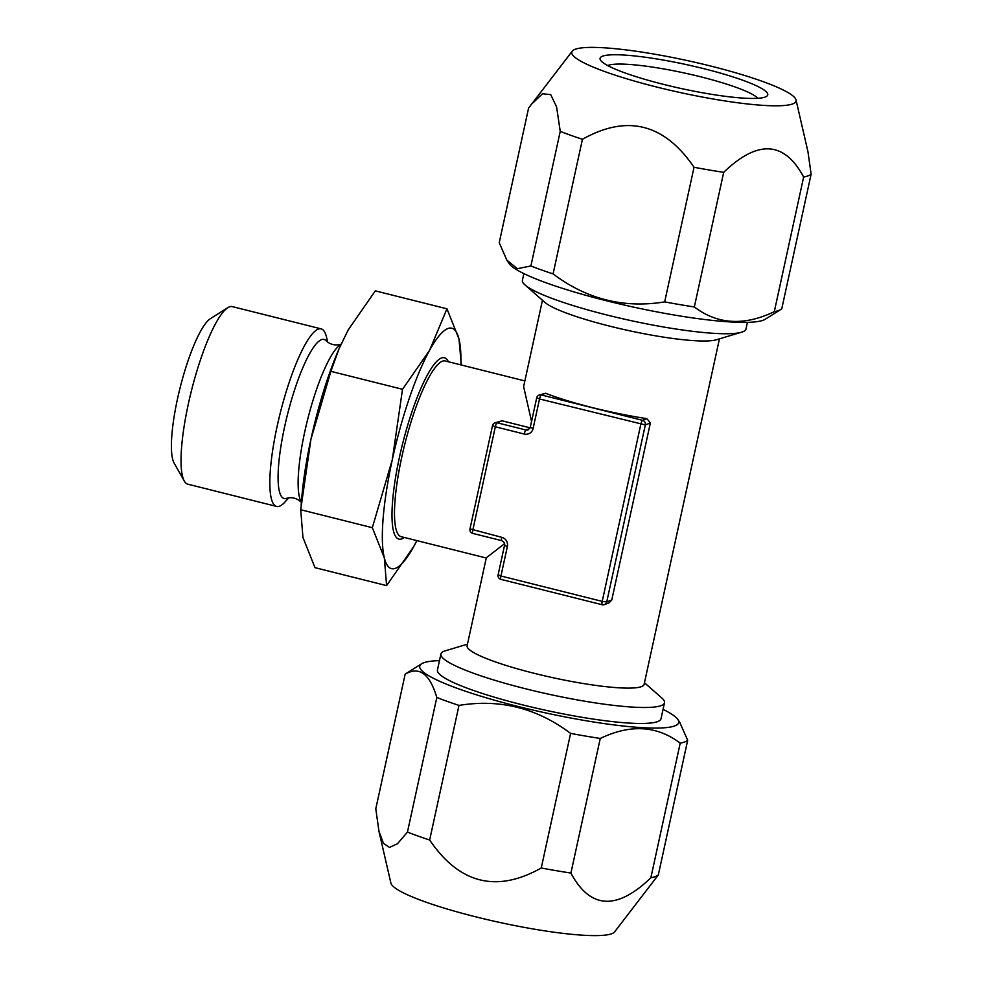 <?xml version="1.0" encoding="UTF-8"?>
<svg xmlns="http://www.w3.org/2000/svg" width="983" height="983" viewBox="0 0 983 983"><rect width="100%" height="100%" fill="white"/><g stroke="black" fill="none" stroke-linecap="round" stroke-linejoin="round"><path stroke-width="1.47" d="M492.618 425.528A3.809 3.686 69 0 1 494.867 422.874L502.08 420.81L530.12 427.838M531.557 421.461L523.62 386.602L542.456 300.245M486.253 558L401.224 536.693A90.571 19.009 -75.9 0 1 403.239 450.644A90.571 19.009 -75.9 0 1 442.338 361.24A90.571 19.009 104.1 0 1 445.262 360.97L524.861 380.925M504.549 543.685L486.302 557.803L467.122 645.77A90.571 12.914 -167.7 0 0 543.439 675.554A90.571 12.914 -167.7 0 0 641.518 686.601A90.571 12.914 12.3 0 0 644.111 684.365L719.445 338.828M741.575 332.205L716.312 339.774A90.571 12.914 -167.7 0 1 628.542 330.558A90.571 12.914 -167.7 0 1 544.914 302.408L525.082 285.009A114.409 16.318 12.3 0 0 630.73 320.569A114.409 16.318 12.3 0 0 741.575 332.205A114.409 16.318 12.3 0 0 742.706 331.824A114.409 16.318 12.3 0 0 745.986 328.998L747.436 322.35M536.816 397.722A3.809 3.686 69 0 1 539.077 395.068L545.59 393.261A90.571 12.914 -167.7 0 0 646.863 418.647L650.377 422.973L611.77 599.999L609.214 602.776L604.484 604.594A3.809 3.686 -111 0 0 606.732 601.94L602.21 601.387A3.809 0.799 104.1 0 0 602.186 604.742A3.809 0.799 104.1 0 0 602.309 604.729A3.809 3.686 -111 0 0 604.484 604.594A3.809 3.809 0 0 1 602.186 604.742L500.912 579.356A3.809 0.799 104.1 0 0 501.035 579.343M492.508 425.627A3.809 3.809 0 0 1 494.867 422.874A3.809 3.686 69 0 1 497.029 422.751A3.809 0.799 -75.9 0 0 495.321 426.782L492.508 425.627L469.985 528.891L501.748 537.308A7.631 7.373 -111 0 1 507.375 546.499L500.937 576.001L602.21 601.387L640.805 424.361A3.809 0.799 -75.9 0 1 642.513 420.319A3.809 3.686 69 0 1 645.327 424.914L539.532 398.975L533.105 428.477A7.631 7.373 -111 0 1 524.258 434.044L495.321 426.782L472.811 530.046A3.809 0.799 104.1 0 0 472.786 533.4A3.809 0.799 104.1 0 0 472.909 533.388M646.863 418.647L642.513 420.319L541.24 394.933A3.809 0.799 -75.9 0 0 539.532 398.975L536.718 397.808A3.809 3.809 0 0 1 539.077 395.068A3.809 3.686 69 0 1 541.24 394.933L545.59 393.261M500.937 576.001A3.809 0.799 104.1 0 0 500.912 579.356A3.809 3.809 0 0 1 498.111 574.834L500.937 576.001M404.332 537.468A93.471 19.623 -75.9 0 1 401.949 538.831A93.471 19.623 -75.9 0 1 399.516 456.948A93.471 19.623 -75.9 0 1 441.367 358.045A93.471 19.623 -75.9 0 1 448.383 361.756M402.514 389.293L392.303 459.712L372.336 527.699L384.341 557.877A123.944 26.013 104.1 0 0 413.708 546.597A123.944 26.013 104.1 0 0 416.853 540.613L413.708 546.597L386.602 585.622L384.341 557.877A123.944 26.013 -75.9 0 1 392.303 459.712A123.944 26.013 -75.9 0 1 429.608 350.267L446.958 308.809L458.975 338.988A123.944 26.013 104.1 0 0 429.608 350.267L402.514 389.293L330.878 371.341L339.11 348.621L348.228 329.87L375.322 290.857L446.958 308.809M460.904 364.89A123.944 26.013 104.1 0 0 458.975 338.988L461.346 365M372.336 527.699L300.7 509.735L310.923 439.315L330.878 371.341M301.105 505.139L302.027 494.928A123.944 26.013 -75.9 0 1 310.923 439.315A123.944 26.013 -75.9 0 1 338.103 351.017L339.11 348.621M386.602 585.622L314.978 567.658L302.961 537.48L300.7 509.735M341.187 344.185C335.277 345.832 330.251 344.664 326.086 340.696A81.994 17.215 104.1 0 0 321.404 339.676A81.994 17.215 -75.9 0 0 284.8 425.922A81.994 17.215 -75.9 0 0 286.569 498.356C292.148 496.747 297.235 498.221 301.842 502.768M288.707 497.84L285.156 501.809A91.53 19.205 -75.9 0 1 279.59 506.171A91.53 19.205 -75.9 0 1 276.628 506.442A91.53 19.205 -75.9 0 1 278.68 419.495A91.53 19.205 -75.9 0 1 318.185 329.145A91.53 19.205 -75.9 0 1 321.146 328.875A91.53 19.205 -75.9 0 1 326.479 336.985L327.732 342.158M276.628 506.442L187.814 484.177A91.53 19.205 -75.9 0 1 184.337 481.105A91.53 19.205 -75.9 0 1 191.439 390.73A91.53 19.205 -75.9 0 1 227.81 307.679A91.53 19.205 -75.9 0 1 229.371 306.88A91.53 19.205 104.1 0 1 232.332 306.61L321.146 328.875M184.337 481.105L174.163 463.19A76.269 16.011 -75.9 0 1 180.073 387.88A76.269 16.011 -75.9 0 1 210.387 318.676L227.81 307.679M407.454 832.085A145.877 20.803 -167.7 0 0 429.645 840.023C459.417 883.766 496.624 893.092 541.252 868.001A145.877 20.803 -167.7 0 0 570.914 873.064C590.107 909.029 616.759 910.602 650.857 877.782A145.877 20.803 -167.7 0 0 655.403 876.541A145.877 20.803 12.3 0 0 658.34 874.907L614.621 931.872A114.753 16.367 12.3 0 1 611.819 933.69A114.753 16.367 -167.7 0 1 491.316 920.567A114.753 16.367 -167.7 0 1 390.89 883.09L378.946 831.262L383.493 843.389L389.489 847.42L397.488 843.709L407.454 832.085L436.808 697.475C429.755 673.699 419.2 665.946 405.143 674.215A145.877 20.803 -167.7 0 1 406.016 673.564L421.682 663.746A132.521 18.898 -167.7 0 1 423.55 662.837A132.521 18.898 12.3 0 1 439.475 660.65M405.143 674.215L375.789 808.825L378.959 831.262M429.645 840.023L458.987 705.413A145.877 20.803 -167.7 0 1 436.808 697.475M570.914 873.064L600.257 738.454A145.877 20.803 -167.7 0 1 570.607 733.392L541.252 868.001M658.34 874.907L687.682 740.285L679.794 722.444M650.857 877.782L680.211 743.16A145.877 20.803 -167.7 0 0 684.758 741.932A145.877 20.803 12.3 0 0 687.682 740.285M458.987 705.413C499.708 698.716 536.902 708.043 570.607 733.392M600.257 738.454C630.41 724.004 657.062 725.577 680.211 743.16M663.046 709.394A132.521 18.898 12.3 0 1 677.938 719.617A132.521 18.898 12.3 0 1 674.916 725.847A132.521 18.898 -167.7 0 1 522.194 707.49A132.521 18.898 -167.7 0 1 421.682 663.746M644.455 682.755L661.829 697.991A114.409 16.318 -167.7 0 1 664.496 702.747L661.018 718.72A114.409 16.318 -167.7 0 1 657.738 721.547A114.409 16.318 -167.7 0 1 533.855 707.6A114.409 16.318 -167.7 0 1 437.447 669.964L440.925 654.002A114.409 16.318 -167.7 0 1 444.205 651.176A114.409 16.318 -167.7 0 1 445.336 650.795L467.466 644.172M664.496 702.747A114.409 16.318 -167.7 0 1 661.215 705.573A114.409 16.318 -167.7 0 1 537.332 691.627A114.409 16.318 -167.7 0 1 440.925 654.002M607.727 65.566A78.185 11.157 -167.7 0 1 608.17 65.382A78.185 11.157 12.3 0 1 685.655 73.283A78.185 11.157 12.3 0 1 757.795 98.288M765.302 96.998A85.804 12.238 12.3 0 0 766.507 96.408A85.804 12.238 12.3 0 0 701.42 68.085A85.804 12.238 12.3 0 0 602.542 56.191A85.804 12.238 -167.7 0 0 600.576 60.233A85.804 12.238 -167.7 0 0 678.417 87.917A85.804 12.238 -167.7 0 0 765.302 96.998M572.29 51.128A114.753 16.367 -167.7 0 0 664.766 89.011A114.753 16.367 -167.7 0 0 792.753 103.879A114.753 16.367 12.3 0 0 796.021 99.91A114.753 16.367 12.3 0 0 695.595 62.433A114.753 16.367 12.3 0 0 575.092 49.31A114.753 16.367 -167.7 0 0 572.29 51.128L528.584 108.093L499.229 242.715L506.847 260.151L517.39 268.691L530.894 265.975L560.236 131.366L556.587 106.901L550.713 94.589L542.469 93.778L531.225 104.493M774.297 311.66L803.639 177.051A145.877 20.803 -167.7 0 0 808.186 175.81A145.877 20.803 12.3 0 0 811.122 174.175L781.768 308.785A145.877 20.803 12.3 0 1 780.895 309.436A145.877 20.803 12.3 0 1 778.843 310.431A145.877 20.803 -167.7 0 1 774.297 311.66C744.143 326.11 717.492 324.537 694.342 306.954A145.877 20.803 -167.7 0 1 664.68 301.892C623.972 308.576 586.765 299.25 553.073 273.913A145.877 20.803 -167.7 0 1 530.894 265.975M796.021 99.91L807.965 151.738L811.122 174.175M803.639 177.051C784.422 141.085 757.77 139.525 723.697 172.332A145.877 20.803 -167.7 0 1 694.035 167.27L664.68 301.892M723.697 172.332L694.342 306.954M694.035 167.27C664.225 123.539 627.031 114.212 582.428 139.291L553.073 273.913M582.428 139.291A145.877 20.803 -167.7 0 1 560.236 131.366M507.117 260.556L508.973 263.383A132.521 18.898 -167.7 0 0 629.194 306.143A132.521 18.898 -167.7 0 0 763.373 320.163A132.521 18.898 12.3 0 0 765.229 319.254L780.895 309.436M523.865 273.606L522.415 280.253A114.409 16.318 12.3 0 0 525.082 285.009M611.77 599.999L606.732 601.94L645.327 424.914L650.377 422.973M524.258 434.044A3.809 0.799 -75.9 0 1 525.966 430.001L497.029 422.751L502.08 420.81M529.776 428.539L525.966 430.001A3.809 3.686 -111 0 0 528.141 429.878L530.279 427.322L533.105 428.477M507.375 546.499L504.549 545.332L498.111 574.834M501.748 537.308A3.809 0.799 104.1 0 0 501.723 540.65A3.809 0.799 104.1 0 0 501.846 540.65M301.376 502.116A82.904 17.399 -75.9 0 1 307.593 419.68A82.904 17.399 -75.9 0 1 341.003 344.32M469.985 528.891A3.809 3.809 0 0 0 472.786 533.4L501.723 540.65C504.193 542.075 505.139 543.636 504.549 545.332M536.718 397.808L530.279 427.322M677.938 719.617L680.064 722.849"/></g></svg>
